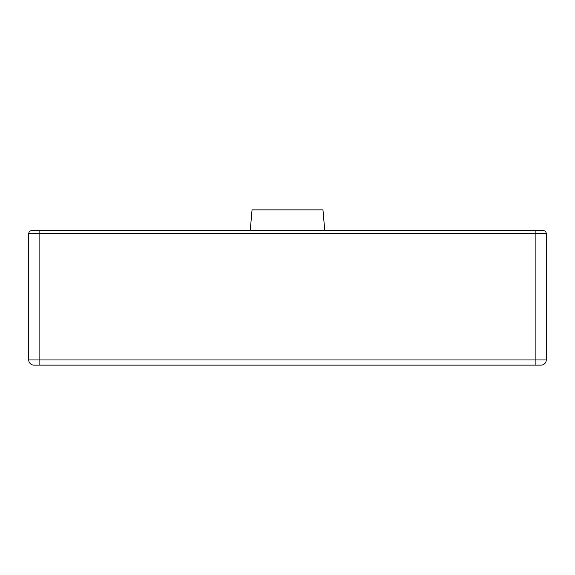 <?xml version="1.0" encoding="UTF-8"?>
<svg xmlns="http://www.w3.org/2000/svg" width="575" height="575" viewBox="0 0 575 575"><rect width="100%" height="100%" fill="white"/><g stroke="black" fill="none" stroke-linecap="round" stroke-linejoin="round"><path stroke-width="0.86" d="M39.1 365.125L541.075 365.125A5.175 5.175 0 0 0 546.25 359.95L546.25 233.68A3.105 3.105 0 0 0 543.145 230.575L31.855 230.575A3.105 3.105 0 0 0 28.75 233.68L28.75 359.95A5.175 5.175 0 0 0 33.925 365.125L39.1 365.125L39.1 233.68L535.9 233.68L535.9 359.95L28.75 359.95M546.25 233.68L535.9 233.68L535.9 230.575L543.145 230.575A3.105 3.105 0 0 1 546.25 233.68A3.105 3.105 0 0 0 543.145 230.575M324.76 230.575L322.949 209.875L252.051 209.875L250.24 230.575M39.1 230.575L39.1 233.68L28.75 233.68M546.25 359.95L535.9 359.95L535.9 365.125"/></g></svg>
